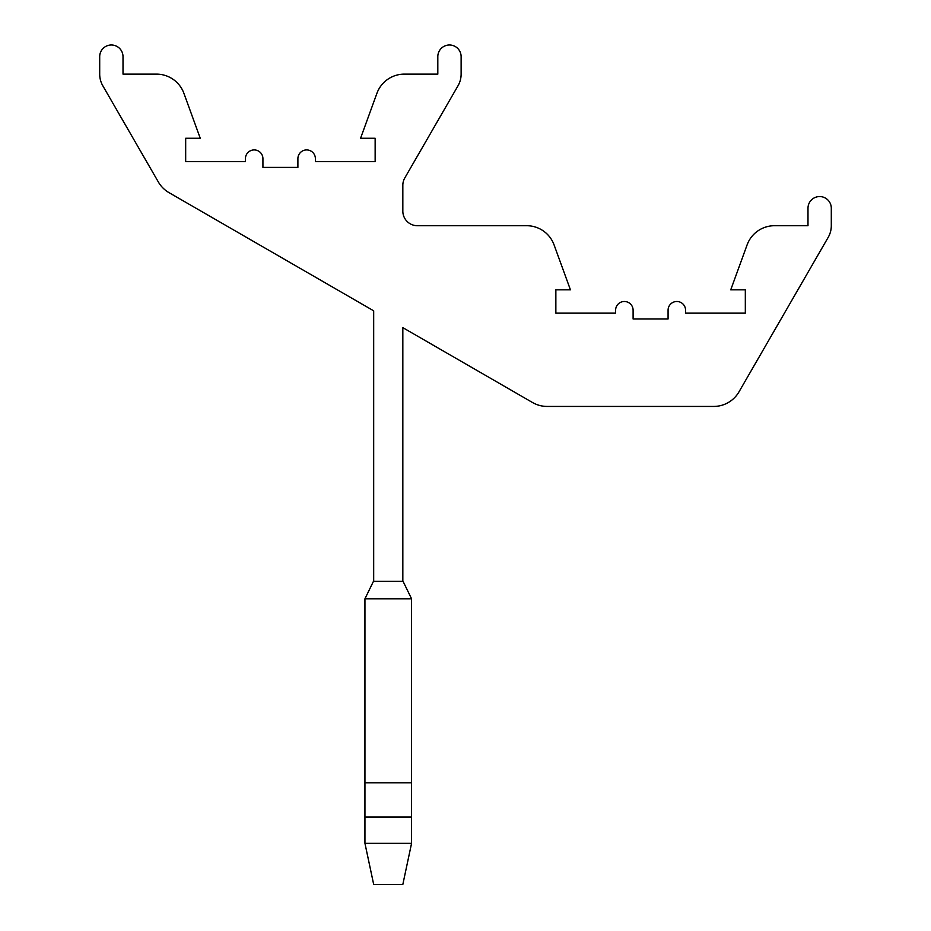 <?xml version="1.0" encoding="UTF-8"?>
<svg xmlns="http://www.w3.org/2000/svg" width="931" height="931" viewBox="0 0 931 931"><rect width="100%" height="100%" fill="white"/><g stroke="black" fill="none" stroke-linecap="round" stroke-linejoin="round"><path stroke-width="1.4" d="M411.572 817.057L411.572 598.796L402.832 580.874L402.832 327.642L532.52 402.518A29.152 29.152 0 0 0 547.091 406.428L713.751 406.428A29.152 29.152 0 0 0 738.993 391.846L828.183 237.37A23.322 23.322 0 0 0 831.302 225.709L831.302 208.218A11.661 11.661 0 0 0 819.652 196.557A11.661 11.661 0 0 0 807.992 208.218L807.992 225.709L774.499 225.709A29.152 29.152 0 0 0 747.104 244.888L730.742 289.832L745.324 289.832L745.324 313.153L685.565 313.153L685.565 310.232A8.74 8.74 0 0 0 676.825 301.493A8.74 8.74 0 0 0 668.074 310.232L668.074 318.984L633.103 318.984L633.103 310.232A8.74 8.74 0 0 0 624.352 301.493A8.74 8.74 0 0 0 615.612 310.232L615.612 313.153L555.854 313.153L555.854 289.832L570.435 289.832L554.073 244.888A29.152 29.152 0 0 0 526.678 225.709L417.402 225.709A14.57 14.57 0 0 1 402.832 211.128L402.832 185.257A14.57 14.57 0 0 1 404.787 177.972L458.005 85.792A23.322 23.322 0 0 0 461.124 74.131L461.124 56.651A11.661 11.661 0 0 0 449.464 44.991A11.661 11.661 0 0 0 437.814 56.651L437.814 74.131L404.322 74.131A29.152 29.152 0 0 0 376.927 93.309L360.565 138.265L375.146 138.265L375.146 161.575L315.388 161.575L315.388 158.666A8.74 8.74 0 0 0 306.648 149.926A8.74 8.74 0 0 0 297.897 158.666L297.897 167.405L262.926 167.405L262.926 158.666A8.74 8.74 0 0 0 254.175 149.926A8.74 8.74 0 0 0 245.435 158.666L245.435 161.575L185.676 161.575L185.676 138.265L200.258 138.265L183.896 93.309A29.152 29.152 0 0 0 156.501 74.131L123.008 74.131L123.008 56.651A11.661 11.661 0 0 0 111.348 44.991A11.661 11.661 0 0 0 99.698 56.651L99.698 74.131A23.322 23.322 0 0 0 102.817 85.792L158.351 181.987A29.152 29.152 0 0 0 169.023 192.647L373.68 310.814L373.68 580.874L364.94 598.796L364.94 843.311L373.68 884.45L402.832 884.45L411.572 843.311L411.572 817.057L364.94 817.057M411.572 598.796L364.94 598.796M411.572 782.785L364.94 782.785M411.572 843.311L364.94 843.311M403.042 581.316L373.471 581.316"/></g></svg>
